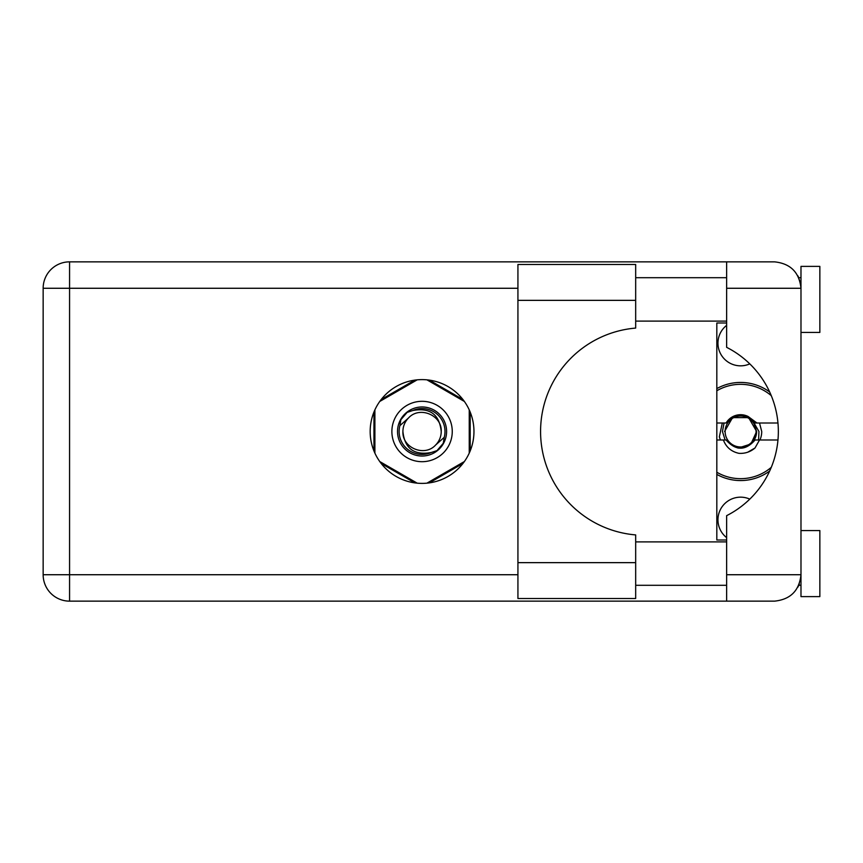 <?xml version="1.0" encoding="UTF-8"?>
<svg xmlns="http://www.w3.org/2000/svg" width="863" height="863" viewBox="0 0 863 863"><rect width="100%" height="100%" fill="white"/><g stroke="black" fill="none" stroke-linecap="round" stroke-linejoin="round"><path stroke-width="1.29" d="M716.819 474.413A49.062 49.062 0 0 0 769.656 471.025M726.635 537.638A22.643 22.643 0 0 1 749.785 499.116M749.785 363.884A22.643 22.643 0 0 1 726.635 325.362M414.833 380.108L381.176 399.537M462.946 399.537L429.299 380.108M470.184 450.928L470.184 412.072M429.299 482.892L462.946 463.463M381.176 463.463L414.833 482.892M373.949 412.072L373.949 450.928M769.656 391.975A49.062 49.062 0 0 0 716.819 388.587M391.878 431.5A30.194 30.194 0 0 0 422.061 461.694A30.194 30.194 0 0 0 452.255 431.5A30.194 30.194 0 0 0 422.061 401.306A30.194 30.194 0 0 0 391.878 431.5M397.53 431.5A24.531 24.531 0 0 0 422.061 456.031A24.531 24.531 0 0 0 446.592 431.5A24.531 24.531 0 0 0 422.061 406.969A24.531 24.531 0 0 0 397.53 431.5M399.893 425.664L408.523 417.962A19.159 19.159 0 0 0 402.913 431.5C404.704 448.566 414.132 455.578 431.22 452.514L437.012 450.605L443.269 443.291L444.24 437.336A22.923 22.923 0 0 0 412.902 410.486L407.12 412.395L400.864 419.709L399.893 425.664A22.923 22.923 0 0 0 431.22 452.514M408.523 417.962C419.494 405.739 442.104 415.103 441.22 431.5C439.429 414.434 429.99 407.422 412.902 410.486M444.24 437.336L435.61 445.038A19.159 19.159 0 0 0 441.22 431.5M435.61 445.038C424.639 457.261 402.029 447.897 402.913 431.5M426.926 379.839L464.38 401.457M379.752 401.457L417.196 379.839M374.887 453.118L374.887 409.882M417.196 483.161L379.752 461.543M464.38 461.543L426.926 483.161M469.245 409.882L469.245 453.118M771.263 467.347A47.174 47.174 0 0 1 716.819 472.244M716.819 439.99L726.107 439.99C735.761 450.918 745.427 450.918 755.082 439.99L777.951 439.99M759.516 439.99L754.996 448.005C750.389 451.91 745.049 453.69 738.976 453.345C731.349 451.683 726.15 447.239 723.377 439.99M716.819 423.01L726.107 423.01A16.796 16.796 0 0 1 748.135 416.495L755.082 423.01L756.937 423.01L748.135 416.495M754.996 448.005L747.692 452.223M722.309 423.01L719.354 436.84L720.411 439.99M777.951 423.01L756.937 423.01M716.819 390.756A47.174 47.174 0 0 1 771.263 395.653M756.064 431.5A15.469 15.469 0 0 1 740.594 446.969A15.469 15.469 0 0 1 725.125 431.5A15.469 15.469 0 0 1 740.594 416.031A15.469 15.469 0 0 1 756.064 431.5M758.588 439.99L758.944 431.5L753.388 421.845L756.624 431.5C756.517 436.667 754.445 440.885 750.422 444.165L738.027 448.102M725.103 439.99L722.45 431.5L724.057 423.01M759.516 423.01L761.727 431.5A21.133 21.133 0 0 1 759.947 439.99M753.421 421.888L756.624 431.5L751.09 443.614L756.624 431.5L748.609 417.616L732.579 417.616L724.564 431.5L732.579 417.616L748.609 417.616L756.624 431.5L751.09 443.614L756.624 431.5L748.609 417.616L732.579 417.616L724.564 431.5L732.579 417.616L748.609 417.616L752.86 421.176M635.675 562.644L635.675 598.501L517.929 598.501L517.929 264.499L635.675 264.499L635.675 328.08A103.787 103.787 0 0 0 540.572 431.5A103.787 103.787 0 0 0 635.675 534.92L635.675 562.644L517.929 562.644M800.983 530.572L819.85 530.572L819.85 596.613L800.983 596.613L800.983 574.726C799.3 590.659 790.497 599.461 774.564 601.144L726.635 601.144L726.635 574.726L800.983 574.726L800.983 266.387L819.85 266.387L819.85 332.428L800.983 332.428M800.983 277.703L798.771 277.703L797.865 275.826L800.465 283.064M799.321 583.927L797.865 587.174L798.771 585.297L800.983 585.297M422.061 379.612A51.888 51.888 0 0 0 370.173 431.5A51.888 51.888 0 0 0 422.061 483.388A51.888 51.888 0 0 0 473.96 431.5A51.888 51.888 0 0 0 422.061 379.612M635.675 585.297L726.635 585.297M635.675 541.888L726.635 541.888M635.675 321.112L726.635 321.112M635.675 277.703L726.635 277.703M726.635 288.274L726.635 261.856L774.564 261.856C790.497 263.539 799.3 272.341 800.983 288.274L726.635 288.274L726.635 347.336A94.347 94.347 0 0 1 726.635 515.664L726.635 574.726M726.635 601.144L69.569 601.144A26.419 26.419 0 0 1 43.15 574.726L43.15 288.274A26.419 26.419 0 0 1 69.569 261.856L726.635 261.856M726.635 540.001L716.819 540.001L716.819 322.999L726.635 322.999M800.983 574.726L800.476 579.85M517.929 288.274L69.569 288.274L69.569 574.726L517.929 574.726M69.569 601.144L69.569 574.726L43.15 574.726M43.15 288.274L69.569 288.274L69.569 261.856M635.675 300.356L517.929 300.356"/></g></svg>
